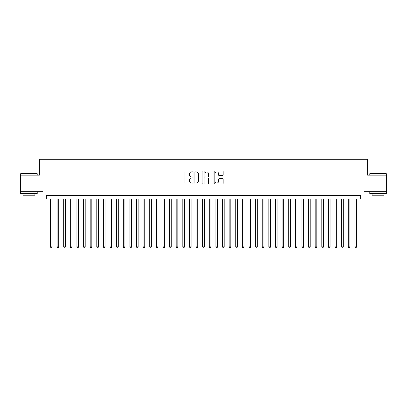 <?xml version="1.0" encoding="UTF-8"?>
<svg xmlns="http://www.w3.org/2000/svg" width="407" height="407" viewBox="0 0 407 407"><rect width="100%" height="100%" fill="white"/><g stroke="black" fill="none" stroke-linecap="round" stroke-linejoin="round"><path stroke-width="0.61" d="M192.913 171.418A0.453 0.453 0 0 0 192.455 170.96L185.556 170.96A0.651 0.651 0 0 0 184.905 171.612L184.905 183.303A0.651 0.651 0 0 0 185.556 183.954L192.455 183.954A0.453 0.453 0 0 0 192.913 183.501A0.453 0.453 0 0 0 192.455 183.043L191.565 183.043A2.081 2.081 0 0 1 189.484 180.967L189.484 179.991A2.081 2.081 0 0 1 191.565 177.915L192.455 177.915A0.453 0.453 0 0 0 192.913 177.457A0.453 0.453 0 0 0 192.455 177.004L191.565 177.004A2.081 2.081 0 0 1 189.484 174.924L189.484 173.952A2.081 2.081 0 0 1 191.565 171.871L192.455 171.871A0.453 0.453 0 0 0 192.913 171.418M222.487 175.544A0.651 0.651 0 0 0 223.133 174.893L223.133 171.612A0.651 0.651 0 0 0 222.487 170.96L214.82 170.96A0.651 0.651 0 0 0 214.168 171.612L214.168 183.303A0.651 0.651 0 0 0 214.82 183.954L222.487 183.954A0.651 0.651 0 0 0 223.133 183.303L223.133 179.345A0.651 0.651 0 0 0 222.487 178.693L219.205 178.693A0.651 0.651 0 0 0 218.554 179.345L218.554 181.308A1.74 1.74 0 0 1 216.819 183.043A1.74 1.74 0 0 1 215.079 181.308L215.079 173.611A1.74 1.74 0 0 1 216.819 171.871A1.74 1.74 0 0 1 218.554 173.611L218.554 174.893A0.651 0.651 0 0 0 219.205 175.544L222.487 175.544M360.673 198.967L363.985 198.967L363.985 191.687L386.65 191.687L386.65 175.142L367.623 175.142L367.623 159.259L39.377 159.259L39.377 175.142L20.35 175.142L20.35 191.687L43.015 191.687L43.015 198.967L360.673 198.967L360.673 195.66L46.327 195.66L46.327 198.967M202.93 171.612A0.651 0.651 0 0 0 202.284 170.96L194.617 170.96A0.651 0.651 0 0 0 193.966 171.612L193.966 183.303A0.651 0.651 0 0 0 194.617 183.954L202.284 183.954A0.651 0.651 0 0 0 202.93 183.303L202.93 171.612M204.716 170.96L212.383 170.96A0.651 0.651 0 0 1 213.034 171.612L213.034 183.303A0.651 0.651 0 0 1 212.383 183.954L209.101 183.954A0.651 0.651 0 0 1 208.455 183.303L208.455 178.561A0.651 0.651 0 0 0 207.804 177.915L205.627 177.915A0.651 0.651 0 0 0 204.975 178.561L204.975 183.501A0.453 0.453 0 0 1 204.523 183.954A0.453 0.453 0 0 1 204.07 183.501L204.07 171.612A0.651 0.651 0 0 1 204.716 170.96M195.329 171.871A0.453 0.453 0 0 0 194.877 172.329L194.877 182.59A0.453 0.453 0 0 0 195.329 183.043L196.276 183.043A2.081 2.081 0 0 0 198.351 180.967L198.351 173.952A2.081 2.081 0 0 0 196.276 171.871L195.329 171.871M208.455 173.641A1.74 1.74 0 0 0 206.715 171.907A1.74 1.74 0 0 0 204.975 173.641L204.975 176.353A0.651 0.651 0 0 0 205.627 177.004L207.804 177.004A0.651 0.651 0 0 0 208.455 176.353L208.455 173.641M50.463 198.967L50.463 246.881L52.116 246.881L52.116 198.967M52.116 246.881L51.618 247.741L50.956 247.741L50.463 246.881M20.879 173.489L37.225 173.687L20.879 173.489M28.953 193.671L20.681 193.671L20.681 192.018L37.225 192.018L37.225 193.671L28.953 193.671M34.91 193.671L34.91 195.192L22.996 195.192L22.996 193.671M369.973 173.489L386.319 173.687L369.973 173.489M378.047 193.671L369.775 193.671L369.775 192.018L386.319 192.018L386.319 193.671L378.047 193.671M384.005 193.671L384.005 195.192L372.09 195.192L372.09 193.671M57.082 198.967L57.082 246.881L58.735 246.881L58.735 198.967M58.735 246.881L58.237 247.741L57.575 247.741L57.082 246.881M63.696 198.967L63.696 246.881L65.354 246.881L65.354 198.967M65.354 246.881L64.855 247.741L64.194 247.741L63.696 246.881M70.314 198.967L70.314 246.881L71.968 246.881L71.968 198.967M71.968 246.881L71.474 247.741L70.813 247.741L70.314 246.881M76.933 198.967L76.933 246.881L78.587 246.881L78.587 198.967M78.587 246.881L78.093 247.741L77.432 247.741L76.933 246.881M83.552 198.967L83.552 246.881L85.205 246.881L85.205 198.967M85.205 246.881L84.707 247.741L84.046 247.741L83.552 246.881M90.171 198.967L90.171 246.881L91.824 246.881L91.824 198.967M91.824 246.881L91.326 247.741L90.664 247.741L90.171 246.881M96.785 198.967L96.785 246.881L98.443 246.881L98.443 198.967M98.443 246.881L97.945 247.741L97.283 247.741L96.785 246.881M103.403 198.967L103.403 246.881L105.057 246.881L105.057 198.967M105.057 246.881L104.563 247.741L103.902 247.741L103.403 246.881M110.022 198.967L110.022 246.881L111.676 246.881L111.676 198.967M111.676 246.881L111.182 247.741L110.521 247.741L110.022 246.881M116.641 198.967L116.641 246.881L118.295 246.881L118.295 198.967M118.295 246.881L117.796 247.741L117.135 247.741L116.641 246.881M123.26 198.967L123.26 246.881L124.913 246.881L124.913 198.967M124.913 246.881L124.415 247.741L123.753 247.741L123.26 246.881M129.874 198.967L129.874 246.881L131.532 246.881L131.532 198.967M131.532 246.881L131.034 247.741L130.372 247.741L129.874 246.881M136.493 198.967L136.493 246.881L138.146 246.881L138.146 198.967M138.146 246.881L137.652 247.741L136.991 247.741L136.493 246.881M143.111 198.967L143.111 246.881L144.765 246.881L144.765 198.967M144.765 246.881L144.271 247.741L143.61 247.741L143.111 246.881M149.73 198.967L149.73 246.881L151.384 246.881L151.384 198.967M151.384 246.881L150.89 247.741L150.224 247.741L149.73 246.881M156.349 198.967L156.349 246.881L158.002 246.881L158.002 198.967M158.002 246.881L157.504 247.741L156.843 247.741L156.349 246.881M162.968 198.967L162.968 246.881L164.621 246.881L164.621 198.967M164.621 246.881L164.123 247.741L163.461 247.741L162.968 246.881M169.582 198.967L169.582 246.881L171.24 246.881L171.24 198.967M171.24 246.881L170.742 247.741L170.08 247.741L169.582 246.881M176.2 198.967L176.2 246.881L177.854 246.881L177.854 198.967M177.854 246.881L177.36 247.741L176.699 247.741L176.2 246.881M182.819 198.967L182.819 246.881L184.473 246.881L184.473 198.967M184.473 246.881L183.979 247.741L183.318 247.741L182.819 246.881M189.438 198.967L189.438 246.881L191.092 246.881L191.092 198.967M191.092 246.881L190.593 247.741L189.932 247.741L189.438 246.881M196.057 198.967L196.057 246.881L197.71 246.881L197.71 198.967M197.71 246.881L197.212 247.741L196.55 247.741L196.057 246.881M202.671 198.967L202.671 246.881L204.329 246.881L204.329 198.967M204.329 246.881L203.831 247.741L203.169 247.741L202.671 246.881M209.29 198.967L209.29 246.881L210.943 246.881L210.943 198.967M210.943 246.881L210.45 247.741L209.788 247.741L209.29 246.881M215.908 198.967L215.908 246.881L217.562 246.881L217.562 198.967M217.562 246.881L217.068 247.741L216.407 247.741L215.908 246.881M222.527 198.967L222.527 246.881L224.181 246.881L224.181 198.967M224.181 246.881L223.682 247.741L223.021 247.741L222.527 246.881M229.146 198.967L229.146 246.881L230.8 246.881L230.8 198.967M230.8 246.881L230.301 247.741L229.64 247.741L229.146 246.881M235.76 198.967L235.76 246.881L237.418 246.881L237.418 198.967M237.418 246.881L236.92 247.741L236.258 247.741L235.76 246.881M242.379 198.967L242.379 246.881L244.032 246.881L244.032 198.967M244.032 246.881L243.539 247.741L242.877 247.741L242.379 246.881M248.998 198.967L248.998 246.881L250.651 246.881L250.651 198.967M250.651 246.881L250.157 247.741L249.496 247.741L248.998 246.881M255.616 198.967L255.616 246.881L257.27 246.881L257.27 198.967M257.27 246.881L256.776 247.741L256.11 247.741L255.616 246.881M262.235 198.967L262.235 246.881L263.889 246.881L263.889 198.967M263.889 246.881L263.39 247.741L262.729 247.741L262.235 246.881M268.854 198.967L268.854 246.881L270.507 246.881L270.507 198.967M270.507 246.881L270.009 247.741L269.348 247.741L268.854 246.881M275.468 198.967L275.468 246.881L277.126 246.881L277.126 198.967M277.126 246.881L276.628 247.741L275.966 247.741L275.468 246.881M282.087 198.967L282.087 246.881L283.74 246.881L283.74 198.967M283.74 246.881L283.247 247.741L282.585 247.741L282.087 246.881M288.705 198.967L288.705 246.881L290.359 246.881L290.359 198.967M290.359 246.881L289.865 247.741L289.204 247.741L288.705 246.881M295.324 198.967L295.324 246.881L296.978 246.881L296.978 198.967M296.978 246.881L296.479 247.741L295.818 247.741L295.324 246.881M301.943 198.967L301.943 246.881L303.597 246.881L303.597 198.967M303.597 246.881L303.098 247.741L302.437 247.741L301.943 246.881M308.557 198.967L308.557 246.881L310.215 246.881L310.215 198.967M310.215 246.881L309.717 247.741L309.055 247.741L308.557 246.881M315.176 198.967L315.176 246.881L316.829 246.881L316.829 198.967M316.829 246.881L316.336 247.741L315.674 247.741L315.176 246.881M321.795 198.967L321.795 246.881L323.448 246.881L323.448 198.967M323.448 246.881L322.954 247.741L322.293 247.741L321.795 246.881M328.413 198.967L328.413 246.881L330.067 246.881L330.067 198.967M330.067 246.881L329.568 247.741L328.907 247.741L328.413 246.881M335.032 198.967L335.032 246.881L336.686 246.881L336.686 198.967M336.686 246.881L336.187 247.741L335.526 247.741L335.032 246.881M341.646 198.967L341.646 246.881L343.305 246.881L343.305 198.967M343.305 246.881L342.806 247.741L342.145 247.741L341.646 246.881M348.265 198.967L348.265 246.881L349.918 246.881L349.918 198.967M349.918 246.881L349.425 247.741L348.763 247.741L348.265 246.881M354.884 198.967L354.884 246.881L356.537 246.881L356.537 198.967M356.537 246.881L356.044 247.741L355.382 247.741L354.884 246.881M20.681 175.142L20.681 173.687M24.456 192.018L24.456 191.687M33.455 192.018L33.455 191.687M37.225 175.142L37.225 173.687M369.775 175.142L369.775 173.687M373.545 192.018L373.545 191.687M382.544 192.018L382.544 191.687M386.319 175.142L386.319 173.687"/></g></svg>
